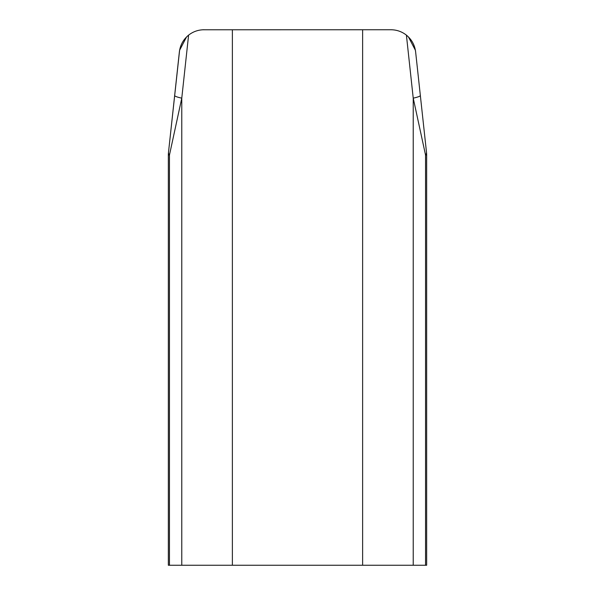 <?xml version="1.0" encoding="UTF-8"?>
<svg xmlns="http://www.w3.org/2000/svg" width="595" height="595" viewBox="0 0 595 595"><rect width="100%" height="100%" fill="white"/><g stroke="black" fill="none" stroke-linecap="round" stroke-linejoin="round"><path stroke-width="0.89" d="M426.652 155.05L426.652 565.25L425.544 565.25L425.544 155.05A24.789 8.166 -6.2 0 0 426.503 152.38L415.622 51.877L426.503 152.38A24.789 24.789 0 0 1 426.652 155.05L425.544 155.05L413.228 98.153A24.789 2.655 -6.2 0 0 420.345 95.483M186.562 36.95L179.608 50.248L168.497 152.38L179.378 51.877C180.226 45.071 183.297 39.493 188.593 35.135L181.773 98.153L169.456 155.05A24.789 8.166 -173.8 0 1 168.497 152.38A24.789 24.789 0 0 0 168.348 155.05L168.348 565.25L425.544 565.25M408.438 36.95L415.392 50.248L415.622 51.877C414.774 45.071 411.703 39.493 406.407 35.135C401.87 31.602 396.724 29.809 390.974 29.75L392.269 29.787M174.655 95.483A24.789 2.655 6.2 0 0 181.773 98.153L181.773 565.25M202.731 29.787L390.974 29.75M204.025 29.75C198.276 29.809 193.13 31.602 188.593 35.135M413.228 565.25L413.228 98.153L406.407 35.135M169.456 565.25L169.456 155.05L168.348 155.05M232.377 29.75L232.377 565.25M362.623 29.75L362.623 565.25"/></g></svg>
